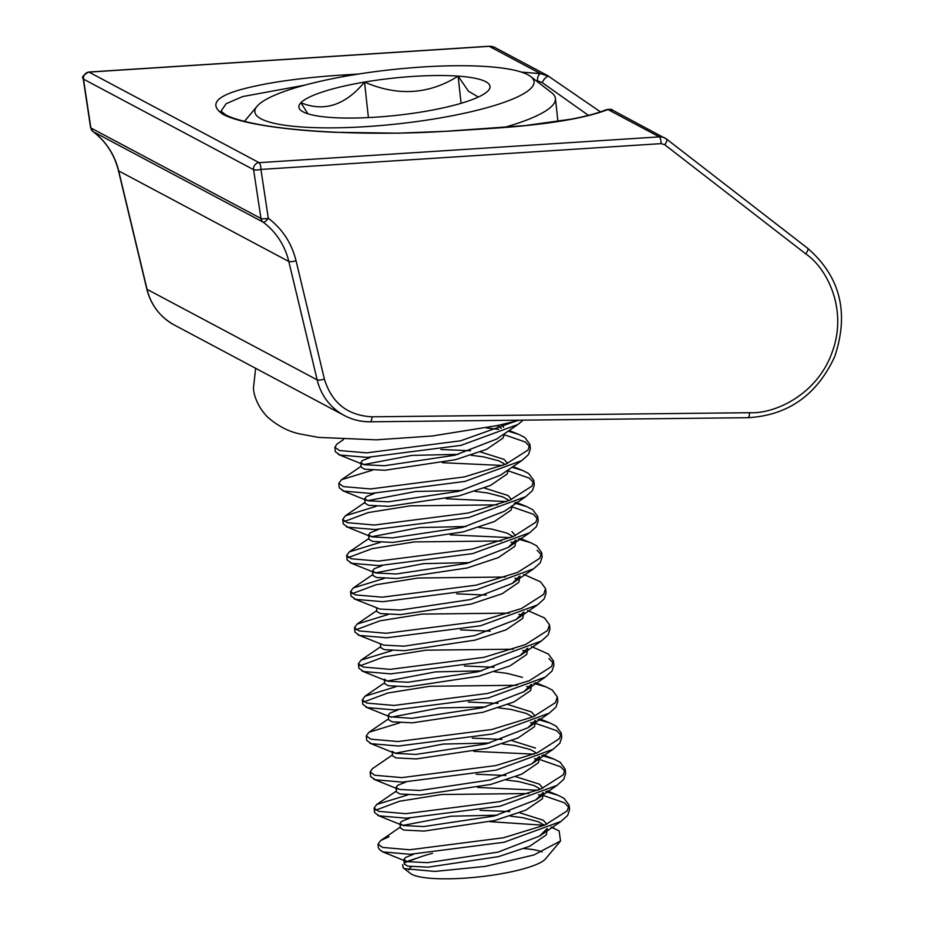 <?xml version="1.0" encoding="UTF-8"?>
<svg xmlns="http://www.w3.org/2000/svg" width="925" height="925" viewBox="0 0 925 925"><rect width="100%" height="100%" fill="white"/><g stroke="black" fill="none" stroke-linecap="round" stroke-linejoin="round"><path stroke-width="1.39" d="M488.909 46.25L88.707 72.046A5.92 1.7 86.3 0 1 89.008 72.115L489.209 46.319A5.92 1.7 86.3 0 0 488.909 46.25L494.933 47.545A11.84 11.169 118 0 0 489.209 46.319L540.582 73.665L548.918 76.417M88.707 72.046C83.319 75.075 81.481 77.261 83.192 78.59A5.92 1.145 -6.2 0 0 83.458 78.879A5.92 5.585 -62 0 0 83.493 79.122L253.6 169.68L260.977 218.497A5.92 1.214 -8.6 0 0 268.308 218.254A5.92 1.942 126.5 0 1 263.128 222.139A5.92 5.585 -62 0 1 260.977 218.497L90.87 127.951L83.493 79.122A5.92 1.214 171.4 0 1 83.227 78.833L90.604 127.662A5.92 1.214 -8.6 0 0 90.87 127.951A5.92 5.585 118 0 0 93.02 131.581A5.92 1.942 126.5 0 1 92.939 131.535A5.92 1.942 126.5 0 1 92.847 131.454M521.376 72.092L540.582 73.665A5.92 3.203 -84.5 0 0 537.437 80.81L542.212 82.602L588.439 115.382M612.836 110.306L607.945 109.532C585.213 118.377 547.218 124.621 493.973 128.263L448.475 131.188L397.97 133.188L334.214 132.263C288.357 130.298 240.234 123.811 222.856 114.249C207.928 103.935 216.901 94.951 249.785 87.32C277.292 80.776 312.731 76.891 342.944 75.017L358.796 73.988M536.049 80.672L537.437 80.81M220.971 111.208L226.151 103.716L242.651 96.57L304.568 85.193M83.458 78.879A5.92 5.585 -62 0 1 89.008 72.115L259.116 162.661L659.317 136.877L607.945 109.532A5.92 5.377 -112.4 0 0 605.771 109.89A5.92 5.377 -112.4 0 0 605.759 109.89L605.759 109.89C597.723 113.208 586.161 116.307 571.072 119.175L524.914 125.615L448.174 131.119C380.002 135.697 299.885 132.657 256.028 123.904C241.726 121.059 231.643 118.053 225.758 114.885L220.959 111.173M371.954 416.805C347.557 415.464 331.717 402.907 324.397 379.123L296.046 260.734C291.629 243.078 282.379 228.926 268.308 218.254L260.931 169.425A5.92 1.214 -8.6 0 1 253.6 169.68A5.92 5.585 -62 0 1 259.116 162.661A5.92 1.7 86.3 0 1 260.931 169.425L661.132 143.629A5.92 1.7 -93.7 0 0 659.317 136.877A11.84 11.169 -62 0 1 665.04 138.091A11.84 11.169 -62 0 1 666.532 139.062A5.92 1.942 127.7 0 1 666.624 139.12A5.92 1.942 127.7 0 1 664.74 144.728L805.779 253.889C826.927 268.157 847.855 309.17 832.384 351.546C817.758 394.2 775.289 414.065 749.585 412.712L371.954 416.805A5.92 1.746 89.4 0 1 370.278 421.8L747.909 417.707A5.92 1.746 -90.6 0 0 749.585 412.712M549.115 76.555A5.92 2.324 125.4 0 0 549.011 76.474L549.011 76.474A5.92 2.324 125.4 0 0 545.634 77.735A5.92 2.324 125.4 0 0 542.212 82.602M403.115 867.789L410.48 873.478A69.34 13.47 -6.2 0 0 412.272 874.564A69.34 13.47 -6.2 0 0 482.584 876.495A69.34 13.47 -6.2 0 0 545.611 858.793L560.527 840.975L533.829 855.001L485.417 866.367L434.958 871.419L404.688 868.679L403.115 867.789L402.676 864.632M551.023 827.043L559.128 830.893L560.527 840.975M545.669 791.627L558.018 795.246L564.053 798.356L569.083 805.143L567.21 810.867L545.045 824.996L503.582 837.749L409.717 849.774L382.638 847.427L378.001 844.155L380.695 840.536L389.009 836.697M383.135 851.948A97.09 18.87 173.8 0 1 380.614 850.41L383.135 851.948L410.203 854.284L504.067 842.259L561.001 821.412L567.707 815.376L569.569 809.653L569.083 805.143M568.921 807.444L564.551 802.865L543.692 795.639M515.445 421.268L460.453 440.843L366.589 452.868L339.521 450.521L334.885 447.249L337.024 444.023L343.499 439.572M334.885 447.249L335.37 451.758L340.007 455.031L367.086 457.378L460.951 445.353L517.884 424.506L523.168 420.147M508.137 431.166L518.821 434.415L524.857 437.525L529.886 444.324L528.013 450.036L505.848 464.165L464.373 476.918L370.509 488.943L343.441 486.608L338.804 483.336L341.498 479.705L372.521 470.154M338.804 483.336L339.29 487.845L343.938 491.117L371.006 493.453L464.87 481.428L521.804 460.592L528.51 454.545L530.372 448.833L529.886 444.324M529.713 446.613L525.354 442.034L504.495 434.808M512.057 467.252L522.741 470.501L528.776 473.6L533.806 480.399L531.933 486.122L509.767 500.252L468.293 513.005L374.428 525.03L347.361 522.683L342.724 519.411L345.418 515.78L376.44 506.241M342.724 519.411L343.21 523.92L347.858 527.192L374.926 529.539L468.79 517.514L525.724 496.667L532.43 490.632L534.292 484.908L533.806 480.399M533.632 482.688L529.273 478.121L508.415 470.894M514.312 502.969L526.66 506.576L532.696 509.687L537.726 516.485L535.852 522.209L513.687 536.327L472.212 549.092L378.348 561.117L351.28 558.769L346.644 555.497L349.338 551.867L380.36 542.327M346.644 555.497L347.129 560.007L351.778 563.279L378.845 565.626L472.71 553.601L529.643 532.754L536.35 526.718L538.211 520.995L537.726 516.485M537.564 518.775L533.193 514.196L512.334 506.981M518.231 539.055L530.58 542.663L536.616 545.773L541.645 552.572L539.772 558.284L517.607 572.413L476.132 585.167L382.268 597.192L355.2 594.856L350.563 591.584L353.257 587.953L384.28 578.403M350.563 591.584L351.049 596.093L355.697 599.365L382.765 601.701L476.629 589.676L533.563 568.84L540.269 562.793L542.131 557.081L541.645 552.572M541.483 554.861L537.113 550.283M523.723 574.39L540.535 581.848L545.565 588.647L543.692 594.37L521.527 608.5L480.052 621.253L386.188 633.278L359.12 630.931L354.483 627.659L357.177 624.028L388.199 614.489M354.483 627.659L354.969 632.168L359.617 635.44L386.685 637.788L480.549 625.763L537.483 604.915L544.189 598.88L546.051 593.156L545.565 588.647M527.643 610.477L544.455 617.935L549.485 624.733L547.612 630.457L525.446 644.575L483.972 657.34L390.107 669.365L363.039 667.018L358.403 663.745L361.097 660.115L392.119 650.576M358.403 663.745L358.888 668.255L363.537 671.527L390.604 673.874L484.469 661.849L541.403 641.002L548.109 634.966L549.97 629.243L549.485 624.733M531.563 646.563L548.375 654.021L553.404 660.82L551.531 666.532L529.366 680.661L487.891 693.415L394.027 705.44L366.959 703.104L362.322 699.832L365.017 696.201L396.039 686.651M362.322 699.832L362.808 704.341L367.456 707.613L394.524 709.949L488.388 697.924L545.322 677.088L552.028 671.041L553.89 665.329L553.404 660.82M553.243 663.109L548.872 658.531M533.91 683.378L546.259 686.997L552.294 690.108L557.324 696.895L555.451 702.618L533.286 716.748L491.822 729.501L397.947 741.526L370.879 739.179L366.242 735.907L368.936 732.288L399.958 722.737M366.242 735.907L366.728 740.416L371.376 743.7L398.444 746.036L492.308 734.011L549.242 713.163L555.948 707.128L557.81 701.404L557.324 696.895M537.83 719.465L550.178 723.072L556.214 726.183L561.244 732.982L559.371 738.705L537.205 752.823L495.742 765.588L401.866 777.613L374.798 775.266L370.162 771.993L372.301 768.768L392.478 754.939M370.162 771.993L370.647 776.503L375.296 779.775L402.363 782.122L496.228 770.097L553.162 749.25L559.868 743.214L561.729 737.491L561.244 732.982M561.082 735.271L556.711 730.692L535.852 723.477M541.749 755.552L554.098 759.159L560.134 762.269L565.163 769.068L563.29 774.78L541.125 788.909L499.662 801.663L405.797 813.688L378.718 811.352L374.082 808.08L376.776 804.449L407.798 794.91M374.082 808.08L374.567 812.589L379.215 815.862L406.283 818.209L500.147 806.184L557.081 785.337L563.788 779.289L565.649 773.577L565.163 769.068M565.002 771.357L560.631 766.779L539.772 759.564M486.157 427.882L498.714 429.397M442.404 462.697L502.633 465.483M446.324 498.772L506.553 501.558M497.546 504.865L410.295 505.836L368.173 512.577L344.424 521.48M450.244 534.858L510.473 537.645M513.757 542.605L510.958 542.154M501.466 540.952L414.215 541.923L372.093 548.664L348.343 557.567M517.676 578.692L514.878 578.241M505.385 577.027L418.135 578.009L376.012 584.75L352.263 593.653M521.596 614.778L518.798 614.327M509.305 613.113L422.054 614.084L379.932 620.825L356.183 629.728M525.516 650.853L522.717 650.402M513.225 649.2L425.974 650.171L383.852 656.912L360.103 665.815M529.435 686.94L526.637 686.489M517.144 685.275L429.894 686.257L387.772 692.998L364.022 701.902M533.355 723.026L530.557 722.575M473.762 751.354L533.991 754.141M537.275 759.101L534.477 758.65M477.682 787.441L537.911 790.228M541.194 795.188L538.396 794.737M528.903 793.523L441.653 794.506L399.531 801.247L375.781 810.15M546.548 829.077L539.726 835.992L498.055 852.11L427.581 862.655L407.301 861.638L403.855 859.603L404.341 864.112L407.786 866.147L428.078 867.164L498.54 856.619L529.667 846.282L546.27 834.905L547.461 828.673M544.455 825.239L538.096 821.678L522.868 817.712L510.311 816.093M519.642 812.774L543.322 820.232L546.756 824.256M542.628 792.991L535.806 799.905L494.135 816.035L423.662 826.568L403.381 825.551L399.935 823.528L400.421 828.037L403.867 830.06L424.159 831.078L494.621 820.544L525.747 810.196L542.351 798.818L543.542 792.586M540.535 789.164L534.176 785.603L518.948 781.625L506.391 780.018M515.722 776.688L539.402 784.157L542.836 788.169M538.708 756.904L531.887 763.83L490.215 779.948L419.742 790.482L399.461 789.464L396.016 787.441L396.501 791.95L399.947 793.974L420.239 794.991L490.701 784.458L521.827 774.109L538.431 762.743L539.622 756.511M536.616 753.077L530.256 749.516L515.028 745.55L502.472 743.931M392.188 752.21L392.582 755.864L396.027 757.899L416.319 758.916L486.781 748.371L517.908 738.034L534.511 726.657L535.702 720.425M532.696 716.991L526.337 713.429L511.109 709.463L498.552 707.845M507.883 704.526L531.563 711.984L534.997 716.008M534.789 720.829L527.967 727.744L486.296 743.862L415.822 754.407L395.542 753.389L392.096 751.354M388.269 716.123L388.662 719.789L392.108 721.812L412.4 722.83L482.862 712.296L513.988 701.948L530.592 690.57L531.783 684.338M530.857 684.743L524.036 691.657L482.376 707.787L411.903 718.32L389.83 716.759L388.176 715.279L389.818 713.152L397.947 709.926M384.349 680.037L384.742 683.702L388.188 685.726L408.48 686.743L478.942 676.21L510.068 665.861L526.672 654.495L527.863 648.252M526.938 648.656L520.116 655.582L478.456 671.7L407.983 682.234L387.702 681.216L384.257 679.193M380.429 643.95L380.822 647.616L384.268 649.651L404.56 650.668L475.022 640.123L506.148 629.786L522.752 618.409L523.943 612.177M523.018 612.581L516.196 619.496L474.537 635.614L404.063 646.159L383.783 645.13L358.033 634.897M376.51 607.875L376.903 611.541L380.348 613.564L400.641 614.582L471.103 604.048L502.229 593.7L518.832 582.322L520.023 576.09M519.098 576.495L512.277 583.409L470.617 599.539L400.143 610.072L379.863 609.055L354.113 598.822M515.179 540.408L508.357 547.334L466.697 563.452L396.224 573.986L375.943 572.968L372.498 570.945L372.983 575.454L376.429 577.477L396.721 578.495L467.183 567.962L498.309 557.613L514.913 546.247L516.104 540.003M513.097 536.581L506.727 533.02L491.51 529.054L478.942 527.435M511.964 531.574L515.398 535.587M525.724 496.667L504.437 511.248L462.778 527.366L392.304 537.911L372.023 536.882L368.578 534.858L369.063 539.368L372.509 541.391L392.801 542.42L463.263 531.875L494.389 521.538L510.993 510.161L512.381 505.802M509.178 500.494L502.807 496.933L487.591 492.967L475.022 491.348M484.353 488.03L508.045 495.488L511.479 499.512M521.804 460.592L500.517 475.161L458.858 491.291L388.384 501.824L368.104 500.807L364.658 498.772L365.144 503.292L368.589 505.316L388.882 506.333L459.343 495.8L490.47 485.452L507.073 474.074L508.461 469.715M505.258 464.408L498.887 460.858L483.671 456.881L471.103 455.262M480.433 451.943L504.125 459.401L507.559 463.425M517.884 424.506L496.598 439.074L454.938 455.204L384.465 465.738L364.172 464.72L360.738 462.697L361.224 467.206L364.67 469.229L384.962 470.247L455.424 459.713L486.55 449.365L503.154 437.999L504.541 433.628M501.338 428.333L496.979 425.662M501.732 424.61L503.639 427.338M432.472 853.324A73.052 14.199 -6.2 0 0 418.482 857.648L406.792 861.51M403.855 859.603L405.497 857.487L413.625 854.261M497.488 815.179L451.099 816.22L402.872 825.424M399.935 823.528L401.577 821.4L409.706 818.174M480.121 810.312L509.814 811.583M396.016 787.441L397.658 785.313L405.786 782.087M476.202 774.225L505.894 775.508M489.649 743.018L443.26 744.058L395.033 753.262M472.282 738.138L501.974 739.422M511.803 740.613L535.482 748.071M485.729 706.931L439.34 707.972L391.113 717.176M468.362 702.063L498.055 703.335M522.417 677.354L507.189 673.377L494.632 671.77M481.809 670.845L435.421 671.885L387.193 681.089M464.442 665.977L494.135 667.249M460.523 629.89L490.215 631.174M456.603 593.815L486.296 595.087M470.05 562.597L423.662 563.637L375.434 572.841M372.498 570.945L374.139 568.817L382.268 565.591M466.131 526.51L419.742 527.562L371.515 536.754M368.578 534.858L370.22 532.742L378.348 529.505M462.211 490.435L415.811 491.476L367.595 500.679M364.658 498.772L366.3 496.656L374.428 493.43M458.291 454.348L411.891 455.389L363.675 464.593M360.738 462.697L362.38 460.569L370.509 457.343M440.924 449.481L470.617 450.752M530.719 76.555A140.427 27.288 173.8 0 1 431.64 119.36A140.427 27.288 173.8 0 1 261.856 119.244A140.427 27.288 173.8 0 1 257.046 106.282A140.427 27.288 173.8 0 1 384.696 70.45A140.427 27.288 173.8 0 1 527.088 74.347A140.427 27.288 173.8 0 1 530.719 76.555L551.624 92.697A159.84 31.057 173.8 0 1 555.439 98.466A159.84 31.057 173.8 0 1 504.229 127.453M330.815 117.463A96.131 18.673 173.8 0 1 303.689 112.156A96.131 18.673 173.8 0 1 301.192 110.653A96.131 18.673 173.8 0 1 300.891 102.744A96.131 18.673 173.8 0 1 364.542 82.082A96.131 18.673 173.8 0 1 458.129 76.127A96.131 18.673 173.8 0 1 488.539 90.292A96.131 18.673 173.8 0 1 488.053 90.847A96.131 18.673 173.8 0 1 424.402 111.509A96.131 18.673 173.8 0 1 330.815 117.463M489.926 821.666L544.386 825.273M405.266 862.528L418.482 857.648M542.189 851.925A69.34 13.47 -6.2 0 0 524.163 848.618M411.405 866.737A69.34 13.47 -6.2 0 0 408.919 869.928M380.614 850.41A97.09 18.87 173.8 0 1 378.302 846.907L378.001 844.155M478.317 97.056L468.489 91.24L458.129 76.127C428.98 94.466 397.785 96.454 364.542 82.082C345.291 105.288 324.074 112.168 300.891 102.744L307.967 113.821M461.078 103.311L458.129 76.127M368.404 117.591L364.542 82.082M90.604 127.662L92.939 131.535C105.843 141.282 114.342 154.313 118.446 170.639A5.92 1.341 -13.5 0 0 118.701 170.917A74 69.803 118 0 0 93.02 131.581L263.128 222.139A74 69.803 -62 0 1 288.808 261.474L118.701 170.917L147.052 289.317A59.2 55.835 118 0 0 174.224 324.964L344.331 415.51A59.2 55.835 -62 0 1 317.159 379.863L288.808 261.474A5.92 1.341 166.5 0 0 296.046 260.734M118.446 170.639L146.797 289.028A5.92 1.341 -13.5 0 0 147.052 289.317L317.159 379.863A5.92 1.341 166.5 0 0 324.397 379.123M666.705 139.189L807.583 248.224A5.92 1.942 127.7 0 1 807.664 248.282A5.92 1.942 127.7 0 1 805.779 253.889M342.944 75.017A5.92 1.7 86.3 0 1 343.915 76.498M370 421.731A59.2 55.835 -62 0 1 344.331 415.51C352.506 419.8 361.155 421.892 370.278 421.8M747.631 417.626A5.92 1.746 -90.6 0 0 747.909 417.707C788.042 415.417 816.995 395.01 834.755 356.483C849.312 312.731 840.282 276.668 807.664 248.282L666.624 139.12L612.616 110.191C612.049 109.162 609.76 109.057 605.759 109.89M661.132 143.629L664.74 144.728M146.797 289.028C150.844 305.007 159.99 316.986 174.224 324.964M494.933 47.545L547.346 75.445M547.334 75.434L600.475 111.867M255.635 368.3L253.438 388.28C253.658 393.183 256.329 405.601 267.822 417.325C278.286 426.309 289.167 431.882 300.463 434.033L318.42 437.398L376.359 439.837L432.391 435.976L497.8 425.477L519.492 420.181M555.439 98.466L557.925 121.441M551.161 826.973L553.867 828.072M400.317 827.1L380.695 840.536M547.242 790.887L558.018 795.246M396.397 791.025L376.776 804.449M543.322 754.812L554.098 759.159M539.402 718.725L550.178 723.072M388.558 718.852L368.936 732.288M535.482 682.638L546.259 686.997M384.638 682.777L365.017 696.201M380.718 646.691L361.097 660.115M376.799 610.604L357.177 624.028M372.879 574.529L353.257 587.953M519.792 538.315L530.58 542.663M368.959 538.442L349.338 551.867M515.873 502.229L526.66 506.576M365.04 502.356L345.418 515.78M513.04 466.582L522.741 470.501M361.12 466.281L341.498 479.705M509.12 430.495L518.821 434.415M561.001 821.412L539.726 835.992M377.631 815.318L401.589 825.007M557.081 785.337L535.806 799.905M373.712 779.232L397.669 788.921M553.162 749.25L531.887 763.83M369.792 743.145L393.749 752.834M549.242 713.163L527.967 727.744M365.872 707.07L389.83 716.759M545.322 677.088L524.036 691.657M361.953 670.983L385.91 680.673M541.403 641.002L520.116 655.582M537.483 604.915L516.196 619.496M533.563 568.84L512.277 583.409M350.193 562.735L374.151 572.425M529.643 532.754L508.357 547.334M346.274 526.649L370.231 536.338M342.354 490.562L366.312 500.263M338.434 454.487L362.392 464.177M405.508 861.082L382.418 851.752M257.046 106.282L244.443 121.36"/></g></svg>
